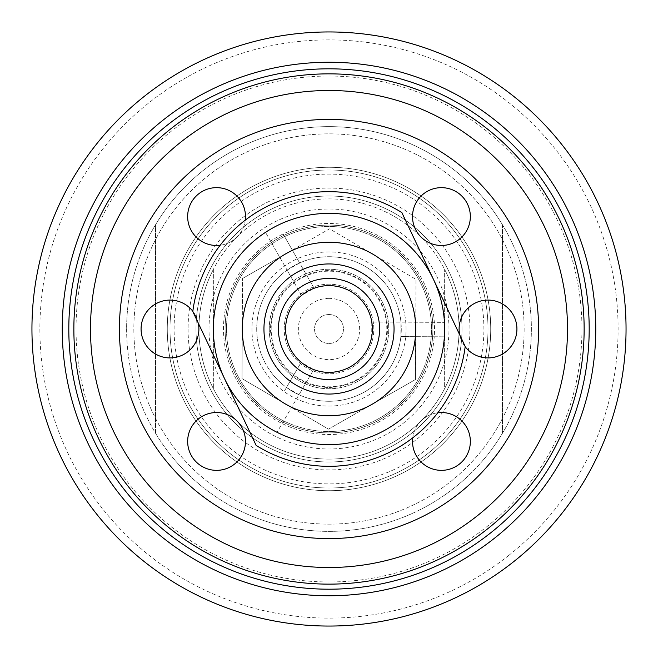 <?xml version="1.0" encoding="UTF-8"?>
<svg xmlns="http://www.w3.org/2000/svg" width="658" height="658" viewBox="0 0 658 658"><rect width="100%" height="100%" fill="white"/><g stroke="black" fill="none" stroke-linecap="round" stroke-linejoin="round"><path stroke-width="0.49" stroke-dasharray="3.29 2.47" d="M329 225.094A103.906 103.906 0 0 1 418.981 380.949A103.906 103.906 0 0 1 239.019 380.949A103.906 103.906 0 0 1 329 225.094A103.906 103.906 0 0 0 239.019 380.949A103.906 103.906 0 0 0 418.981 380.949A103.906 103.906 0 0 0 329 225.094A103.906 103.906 0 0 1 418.981 380.949A103.906 103.906 0 0 1 239.019 380.949A103.906 103.906 0 0 1 329 225.094A103.906 103.906 0 0 1 432.906 329A103.906 103.906 0 0 1 329 432.906A103.906 103.906 0 0 1 225.094 329A103.906 103.906 0 0 1 329 225.094M198.905 329A28.911 28.911 0 0 1 155.535 354.037A28.911 28.911 0 0 1 155.535 303.963A28.911 28.911 0 0 1 198.905 329A130.095 130.095 0 0 1 329 198.905A130.095 130.095 0 0 1 459.095 329A28.911 28.911 0 0 1 502.465 303.963A28.911 28.911 0 0 1 502.465 354.037A28.911 28.911 0 0 1 459.095 329A130.095 130.095 0 0 1 329 459.095A130.095 130.095 0 0 1 198.905 329M237.012 420.988A28.911 28.911 0 0 1 224.049 469.36A28.911 28.911 0 0 1 188.64 433.951A28.911 28.911 0 0 1 237.012 420.988M420.988 420.988A28.911 28.911 0 0 1 469.36 433.951A28.911 28.911 0 0 1 433.951 469.36A28.911 28.911 0 0 1 437.833 412.747A137.325 137.325 0 0 1 412.747 437.833A28.911 28.911 0 0 1 420.988 420.988M420.988 237.012A28.911 28.911 0 0 1 433.951 188.64A28.911 28.911 0 0 1 469.36 224.049A28.911 28.911 0 0 1 420.988 237.012M237.012 237.012A28.911 28.911 0 0 1 188.64 224.049A28.911 28.911 0 0 1 224.049 188.64A28.911 28.911 0 0 1 220.167 245.253A137.325 137.325 0 0 1 245.253 220.167A28.911 28.911 0 0 1 237.012 237.012M461.99 329A132.99 132.99 0 0 0 329 196.01A132.99 132.99 0 0 0 196.01 329A132.99 132.99 0 0 0 329 461.99A132.99 132.99 0 0 0 461.99 329M429.477 455.723A161.728 161.728 0 0 0 388.508 178.622A161.728 161.728 0 0 0 169.016 352.655A161.728 161.728 0 0 0 429.477 455.723A161.728 161.728 0 0 0 455.723 228.523A161.728 161.728 0 0 0 228.523 202.277A161.728 161.728 0 0 0 202.277 429.477A161.728 161.728 0 0 0 429.477 455.723M169.994 329A159.006 159.006 0 0 0 408.503 466.703A159.006 159.006 0 0 0 408.503 191.297A159.006 159.006 0 0 0 169.994 329A159.006 159.006 0 0 0 408.503 466.703A159.006 159.006 0 0 0 408.503 191.297A159.006 159.006 0 0 0 169.994 329M502.465 224.765L502.465 433.235A202.376 202.376 0 0 0 502.465 224.765L502.465 433.235A202.376 202.376 0 0 1 155.535 433.235L155.535 224.765A202.376 202.376 0 0 0 155.535 433.235L155.535 224.765A202.376 202.376 0 0 1 502.465 224.765M196.01 329A132.99 132.99 0 0 0 395.491 444.175A132.99 132.99 0 0 0 395.491 213.825A132.99 132.99 0 0 0 196.01 329M126.624 329A202.376 202.376 0 0 0 430.184 504.258A202.376 202.376 0 0 0 430.184 153.742A202.376 202.376 0 0 0 126.624 329M450.236 481.911A195.146 195.146 0 0 0 400.804 147.548A195.146 195.146 0 0 0 135.951 357.541A195.146 195.146 0 0 0 450.236 481.911A195.146 195.146 0 0 0 400.804 147.548A195.146 195.146 0 0 0 135.951 357.541A195.146 195.146 0 0 0 450.236 481.911A195.146 195.146 0 0 0 400.804 147.548A195.146 195.146 0 0 0 135.951 357.541A195.146 195.146 0 0 0 450.236 481.911M508.618 555.541A289.101 289.101 0 0 0 435.382 60.182A289.101 289.101 0 0 0 43 371.285A289.101 289.101 0 0 0 508.618 555.541M285.161 236.345A102.5 102.5 0 0 0 258.939 403.815A102.5 102.5 0 0 0 424.328 366.662A102.5 102.5 0 0 0 285.161 236.345A102.5 102.5 0 0 0 270.685 413.29A102.5 102.5 0 0 0 431.155 337.357A102.5 102.5 0 0 0 285.161 236.345A102.5 102.5 0 0 0 270.685 413.29A102.5 102.5 0 0 0 431.155 337.357A102.5 102.5 0 0 0 285.161 236.345M465.173 346.733A28.911 28.911 0 0 1 459.687 334.823L465.206 346.486A137.325 137.325 0 0 1 465.173 346.733M192.827 311.267A28.911 28.911 0 0 1 198.313 323.177L192.794 311.514A137.325 137.325 0 0 1 192.827 311.267A137.325 137.325 0 0 1 220.167 245.253M301.175 270.199A65.052 65.052 0 0 0 291.988 382.495A65.052 65.052 0 0 0 393.829 334.305A65.052 65.052 0 0 0 301.175 270.199M412.747 437.833A137.325 137.325 0 0 1 256.143 445.408L198.313 323.177M245.253 220.167A137.325 137.325 0 0 1 401.857 212.592L459.687 334.823M298.09 263.669A72.273 72.273 0 0 0 287.875 388.434A72.273 72.273 0 0 0 401.035 334.897A72.273 72.273 0 0 0 298.09 263.669A72.273 72.273 0 0 0 287.875 388.434A72.273 72.273 0 0 0 401.035 334.897A72.273 72.273 0 0 0 298.09 263.669M310.453 289.8A43.362 43.362 0 0 0 304.325 364.664A43.362 43.362 0 0 0 372.222 332.537A43.362 43.362 0 0 0 310.453 289.8M329 538.598A209.598 209.598 0 0 0 510.518 224.197A209.598 209.598 0 0 0 147.482 224.197A209.598 209.598 0 0 0 329 538.598A209.598 209.598 0 0 0 510.518 224.197A209.598 209.598 0 0 0 147.482 224.197A209.598 209.598 0 0 0 329 538.598A209.598 209.598 0 0 0 510.518 224.197A209.598 209.598 0 0 0 147.482 224.197A209.598 209.598 0 0 0 329 538.598A209.598 209.598 0 0 0 510.518 224.197A209.598 209.598 0 0 0 147.482 224.197A209.598 209.598 0 0 0 329 538.598A209.598 209.598 0 0 0 510.518 224.197A209.598 209.598 0 0 0 147.482 224.197A209.598 209.598 0 0 0 329 538.598M329 567.509A238.509 238.509 0 0 0 535.554 209.746A238.509 238.509 0 0 0 122.446 209.746A238.509 238.509 0 0 0 329 567.509A238.509 238.509 0 0 0 535.554 209.746A238.509 238.509 0 0 0 122.446 209.746A238.509 238.509 0 0 0 329 567.509M415.395 336.674L415.469 379.518L371.976 404.333A86.733 86.733 0 0 0 415.395 336.674L400.878 336.6A72.273 72.273 0 0 0 400.952 322.14L444.454 322.362L371.795 321.992L371.721 336.444A43.362 43.362 0 0 1 313.669 369.566L301.191 362.27L286.485 387.447A72.273 72.273 0 0 0 298.962 394.742L277.018 432.298L313.669 369.566L298.962 394.742L286.485 387.447A72.273 72.273 0 0 1 287.085 270.117L265.528 232.332L301.537 295.442L314.088 288.278L299.645 262.953L287.085 270.117L301.537 295.442A43.362 43.362 0 0 0 301.191 362.27L284.059 391.6A77.068 77.068 0 0 1 297.26 258.775A77.068 77.068 0 0 1 405.69 336.625A77.068 77.068 0 0 1 296.972 399.093A77.068 77.068 0 0 1 296.536 398.896A77.068 77.068 0 0 1 284.059 391.6L286.485 387.447A72.273 72.273 0 0 1 299.645 262.953A72.273 72.273 0 0 1 400.952 322.14L371.795 321.992A43.362 43.362 0 0 0 314.088 288.278L283.113 233.977A105.527 105.527 0 0 0 282.134 423.546A105.527 105.527 0 0 0 434.239 336.764L400.878 336.6L400.952 322.14A72.273 72.273 0 0 0 299.645 262.953L283.113 233.977A105.527 105.527 0 0 1 434.239 336.764L444.38 336.822A115.644 115.644 0 0 1 277.018 432.298M269.245 329A59.755 59.755 0 0 0 358.881 380.752A59.755 59.755 0 0 0 358.881 277.248A59.755 59.755 0 0 0 269.245 329A59.755 59.755 0 0 0 358.881 380.752A59.755 59.755 0 0 0 358.881 277.248A59.755 59.755 0 0 0 269.245 329M213.356 269.402A130.095 130.095 0 0 0 213.356 388.598A130.095 130.095 0 0 1 213.356 269.402L213.356 388.598L213.356 269.402M444.644 269.402A130.095 130.095 0 0 1 444.644 388.598L444.644 269.402L444.644 388.598A130.095 130.095 0 0 0 444.644 269.402M459.095 329A130.095 130.095 0 0 0 263.948 216.334A130.095 130.095 0 0 0 263.948 441.666A130.095 130.095 0 0 0 459.095 329M400.878 336.6A72.273 72.273 0 0 1 298.962 394.742A72.273 72.273 0 0 0 400.878 336.6M448.978 329A119.978 119.978 0 0 0 269.007 225.094A119.978 119.978 0 0 0 269.007 432.906A119.978 119.978 0 0 0 448.978 329M271.178 329A57.822 57.822 0 0 1 329.099 271.178A57.822 57.822 0 0 1 386.822 329.197A57.822 57.822 0 0 1 328.704 386.822A57.822 57.822 0 0 1 271.178 329M328.77 373.81A44.81 44.81 0 0 1 290.31 306.398A44.81 44.81 0 0 1 367.921 306.793A44.81 44.81 0 0 1 328.77 373.81A44.81 44.81 0 0 1 290.31 306.398A44.81 44.81 0 0 1 367.921 306.793A44.81 44.81 0 0 1 328.77 373.81M279.156 399.982A86.733 86.733 0 0 1 242.267 328.556L242.531 278.482L242.012 378.63L279.008 400.245L242.012 378.63L242.267 328.556A86.733 86.733 0 0 1 279.889 257.508M291.642 407.269A86.733 86.733 0 0 0 371.976 404.333L328.482 429.148L291.486 407.532L328.482 429.148L415.469 379.518L415.691 336.674L444.38 336.822M292.448 250.344A86.733 86.733 0 0 1 415.469 322.214M292.3 250.081L329.518 228.852L415.988 279.37L415.766 322.214L415.988 279.37L329.518 228.852L292.3 250.081M242.531 278.482L279.74 257.245L242.531 278.482M278.087 225.168A115.644 115.644 0 0 1 444.454 322.362M264.541 425.01A115.644 115.644 0 0 1 265.528 232.332M328.778 372.362A43.362 43.362 0 0 1 291.56 307.121A43.362 43.362 0 0 1 366.671 307.508A43.362 43.362 0 0 1 328.778 372.362M329 387.439A58.439 58.439 0 0 0 387.439 329A58.439 58.439 0 0 0 329 270.561A58.439 58.439 0 0 0 270.561 329A58.439 58.439 0 0 0 329 387.439M329 298.354A30.646 30.646 0 0 0 302.458 344.323A30.646 30.646 0 0 0 355.542 344.323A30.646 30.646 0 0 0 329 298.354M329 314.549A14.451 14.451 0 0 1 341.518 336.23A14.451 14.451 0 0 1 316.482 336.23A14.451 14.451 0 0 1 329 314.549A14.451 14.451 0 0 1 343.451 329A14.451 14.451 0 0 1 329 343.451A14.451 14.451 0 0 1 314.549 329A14.451 14.451 0 0 1 329 314.549M188.073 329A140.927 140.927 0 0 0 399.464 451.051A140.927 140.927 0 0 0 399.464 206.949A140.927 140.927 0 0 0 188.073 329M174.107 329A154.893 154.893 0 0 1 406.447 194.858A154.893 154.893 0 0 1 406.447 463.142A154.893 154.893 0 0 1 174.107 329M486.163 527.222A252.968 252.968 0 0 0 422.082 93.781A252.968 252.968 0 0 0 78.754 365.996A252.968 252.968 0 0 0 486.163 527.222"/><path stroke-width="0.99" d="M350.369 594.898A266.753 266.753 0 0 0 548.591 177.545A266.753 266.753 0 0 0 88.049 214.557A266.753 266.753 0 0 0 350.369 594.898M329 589.198A260.198 260.198 0 0 0 554.332 198.905A260.198 260.198 0 0 0 103.668 198.905A260.198 260.198 0 0 0 329 589.198M352.795 625.1A297.054 297.054 0 0 0 573.529 160.346A297.054 297.054 0 0 0 60.676 201.554A297.054 297.054 0 0 0 352.795 625.1M301.175 270.199A65.052 65.052 0 0 0 291.988 382.495A65.052 65.052 0 0 0 393.829 334.305A65.052 65.052 0 0 0 301.175 270.199M310.453 289.8A43.362 43.362 0 0 0 304.325 364.664A43.362 43.362 0 0 0 372.222 332.537A43.362 43.362 0 0 0 310.453 289.8M224.468 378.457L256.143 445.408A137.325 137.325 0 0 0 465.206 346.486L401.857 212.592A137.325 137.325 0 0 0 192.794 311.514L224.468 378.457A115.644 115.644 0 0 0 378.457 433.532A115.644 115.644 0 0 0 433.532 279.543A115.644 115.644 0 0 0 279.543 224.468A115.644 115.644 0 0 0 224.468 378.457M459.687 334.823A28.911 28.911 0 0 1 496.617 301.397A28.911 28.911 0 0 1 511.768 345.475A28.911 28.911 0 0 1 465.173 346.733A137.325 137.325 0 0 1 437.833 412.747A28.911 28.911 0 0 1 470.322 440.227A28.911 28.911 0 0 1 440.227 470.322A28.911 28.911 0 0 1 412.747 437.833M250.599 366.095A86.733 86.733 0 0 0 366.095 407.401A86.733 86.733 0 0 0 407.401 291.905A86.733 86.733 0 0 0 291.905 250.599A86.733 86.733 0 0 0 250.599 366.095M291.905 250.599A86.733 86.733 0 0 0 279.65 400.327A86.733 86.733 0 0 0 415.445 336.074A86.733 86.733 0 0 0 291.905 250.599M329 538.598A209.598 209.598 0 0 0 510.518 224.197A209.598 209.598 0 0 0 147.482 224.197A209.598 209.598 0 0 0 329 538.598M196.125 461.875A28.911 28.911 0 0 1 196.125 420.988A28.911 28.911 0 0 1 237.012 420.988A28.911 28.911 0 0 1 237.012 461.875A28.911 28.911 0 0 1 196.125 461.875M461.875 196.125A28.911 28.911 0 0 1 461.875 237.012A28.911 28.911 0 0 1 420.988 237.012A28.911 28.911 0 0 1 420.988 196.125A28.911 28.911 0 0 1 461.875 196.125M198.313 323.177A28.911 28.911 0 0 1 161.383 356.603A28.911 28.911 0 0 1 146.232 312.525A28.911 28.911 0 0 1 192.827 311.267M220.167 245.253A28.911 28.911 0 0 1 187.678 217.773A28.911 28.911 0 0 1 217.773 187.678A28.911 28.911 0 0 1 245.253 220.167M329 584.131A255.131 255.131 0 0 0 549.956 201.43A255.131 255.131 0 0 0 108.044 201.43A255.131 255.131 0 0 0 329 584.131M329 567.509A238.509 238.509 0 0 0 535.554 209.746A238.509 238.509 0 0 0 122.446 209.746A238.509 238.509 0 0 0 329 567.509A238.509 238.509 0 0 0 535.554 209.746A238.509 238.509 0 0 0 122.446 209.746A238.509 238.509 0 0 0 329 567.509M307.36 283.269A50.592 50.592 0 0 1 379.427 333.129A50.592 50.592 0 0 1 300.212 370.602A50.592 50.592 0 0 1 307.36 283.269"/></g></svg>
